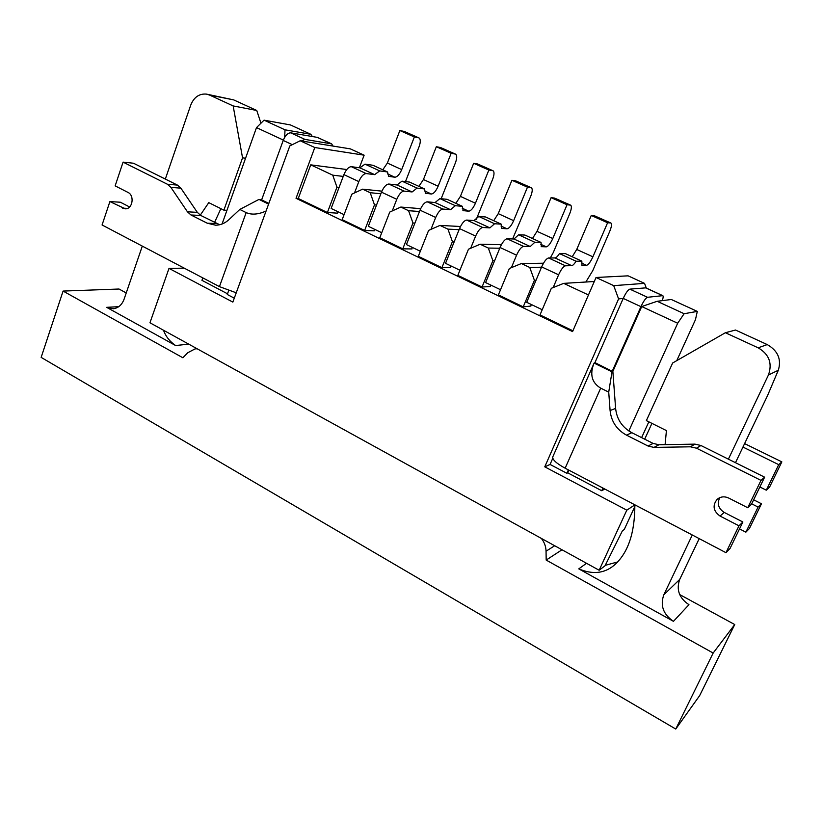 <?xml version="1.0" encoding="UTF-8"?>
<svg xmlns="http://www.w3.org/2000/svg" width="823" height="823" viewBox="0 0 823 823"><rect width="100%" height="100%" fill="white"/><g stroke="black" fill="none" stroke-linecap="round" stroke-linejoin="round"><path stroke-width="1.23" d="M543.499 263.206L521.381 263.545L529.755 267.465L541.534 267.187M501.392 244.698L480.159 244.236L488.317 248.052L499.767 248.227M460.479 226.5L439.986 225.409L447.938 229.133L459.09 229.668M420.666 208.651L400.822 207.057L408.578 210.698L419.483 211.511M381.913 191.152L362.624 189.167L370.196 192.705L380.874 193.765M346.761 169.528L310.724 164.847L332.749 175.165L343.232 176.41M662.278 300.642C663.225 297.803 663.4 296.136 662.824 295.652L645.818 287.855L629.852 289.14C628.011 289.819 625.799 292.916 623.217 298.42L618.598 298.914L613.711 285.643L644.553 283.369L628.083 275.839L596.037 277.485L572.571 331.607L296.033 198.302L314.798 147.523L300.179 140.774L289.83 145.897L232.847 302.103L169.003 268.38L149.961 322.781L599.154 570.246L626.807 510.167L544.764 466.836L550.073 464.45L552.789 458.277M644.553 283.369L646.302 288.081M359.363 167.769L364.136 155.187L350.32 148.87L300.179 140.774M618.598 298.914L544.764 466.836M613.711 285.643L596.037 277.485M364.136 155.187L314.798 147.523M599.154 570.246L605.008 565.812L622.404 530.814L624.245 529.518L634.872 506.484M285.005 129.818L310.827 134.293L290.437 124.942L264.049 120.158L285.005 129.818L284.696 137.328M227.518 293.801L201.944 280.334L202.818 277.896M222.066 224L256.498 127.616L264.049 120.158M184.27 268.154L169.003 268.38M676.773 360.628L695.456 319.694L697.307 311.403L684.119 313.717L677.679 323.244L628.844 430.954M697.307 311.403L671.331 299.5L657.165 301.29L684.119 313.717M641.621 437.62L648.833 421.829M602.95 488.07L601.736 490.734L604.761 489.016M677.679 323.244L641.714 306.547L612.796 371.554M568.919 470.19L567.736 472.844L601.736 490.734M634.842 504.89L626.807 510.167M641.714 306.547L657.165 301.29M283.349 140.085L256.498 127.616M312.349 136.525L310.827 134.293M296.033 198.302L298.276 198.487L310.724 164.847M594.288 281.507L563.693 283.369L588.455 294.963M298.276 198.487L327.4 212.519L337.502 213.157L337.492 211.501M572.921 330.795L540.001 314.931L551.338 288.297L563.693 283.369M521.381 263.545L509.365 268.493L498.388 294.891L523.222 306.856L530.907 306.053L531.154 304.417M480.159 244.236L468.472 249.204L457.845 275.355L482.052 287.011L490.261 286.538L490.457 284.892M439.986 225.409L428.618 230.399L418.321 256.313L441.91 267.681L450.644 267.506L450.778 265.86M400.822 207.057L389.763 212.067L379.784 237.744L402.786 248.834L411.994 248.937L412.086 247.291M362.624 189.167L351.853 194.177L342.183 219.638L364.63 230.45L374.29 230.831L374.331 229.175M339.097 187.366L336.957 187.15L327.4 212.519M332.749 175.165L336.957 187.15M376.533 205.02L374.486 204.855L364.63 230.45M370.196 192.705L374.486 204.855M414.905 223.115L412.961 223.012L402.786 248.834M408.578 210.698L412.961 223.012M454.255 241.674L452.413 241.623L441.91 267.681M447.938 229.133L452.413 241.623M494.613 260.706L492.884 260.716L482.052 287.011M488.317 248.052L492.884 260.716M536.03 280.231L534.415 280.314L523.222 306.856M529.755 267.465L534.415 280.314M414.35 136.968L399.865 130.548L404.288 131.443L418.681 137.832L414.35 136.968L401.706 169.6C399.577 174.476 397.293 177.017 394.834 177.223L388.672 176.328L387.489 171.956L372.942 165.269L365.001 164.147L359.908 167.841L351.318 166.678C348.582 166.853 346.113 169.507 343.901 174.63L331.144 208.456L344.076 214.659M405.492 181.595L419.102 146.628C420.687 142.132 420.676 139.241 419.072 137.966L418.681 137.832M399.865 130.548L387.366 163.057L382.788 169.795M387.489 171.956L379.691 170.906L374.65 174.641L366.204 173.571C363.509 173.766 361.05 176.441 358.818 181.595L354.507 192.952M365.001 164.147L379.691 170.906M404.288 131.443L419.072 137.966M126.228 292.947L119.026 289.017L63.093 291.075L182.871 357.768L187.809 352.707L195.03 348.911L197.139 348.777M142.307 246.118L124.078 299.233C121.917 304.891 118.296 308.069 113.224 308.779L106.661 307.339L175.608 345.537L188.724 344.137M679.675 594.545L734.733 624.554L713.16 653.04L546.184 560.072L562.006 549.785M586.521 563.292L578.775 568.868L673.461 621.324C663.245 614.39 660.025 605.543 663.822 594.803L679.726 579.402C676.084 589.69 679.16 598.115 688.964 604.689L673.461 621.324M734.733 624.554L699.663 695.6L675.755 729.044L41.15 357.377L63.093 291.075M546.184 560.072L546.05 551.204L554.681 545.752M541.38 538.427C544.363 542.223 545.916 546.482 546.05 551.204M713.16 653.04L675.755 729.044M651.929 423.372L644.697 439.173M725.382 332.729L758.168 347.831L767.242 344.58L735.525 330.033L725.382 332.729L672.638 363.005L646.374 420.604L666.424 430.594L665.097 444.657M578.775 568.868C592.498 574.711 604.277 573.518 614.102 565.308C627.98 553.251 634.893 533.098 634.842 504.818M758.168 347.831C769.145 354.26 772.56 363.334 768.415 375.041L728.386 459.152M692.287 534.991L663.822 594.803M735.484 462.691L767.561 395.554L778.311 370.247C781.613 359.312 777.92 350.763 767.242 344.58M699.211 538.623L679.726 579.402M605.244 565.339L617.692 561.944M163.468 330.218C165.701 336.401 169.744 341.504 175.608 345.537M245.563 158.222L242.548 157.841L223.887 210.163L208.775 202.633L200.267 215.173M242.548 157.841L233.156 105.93L256.745 110.467L233.691 99.892L209.577 95.067L233.156 105.93M165.33 179.075L190.73 105.107C193.93 97.227 199.135 93.555 206.347 94.089L209.577 95.067M226.953 210.338L223.887 210.163M260.963 123.213L256.745 110.467M207.365 94.295L233.691 99.892M220.873 208.661L214.566 222.416M778.723 464.656L781.85 461.878L769.577 487.093L766.295 490.189L778.723 464.656L742.953 447.064M744.599 443.607L781.85 461.878M761.46 503.758L758.086 507.071L745.875 532.162L749.383 528.541L761.46 503.758L753.642 499.798M745.875 532.162L739.527 528.891M758.086 507.071L751.687 503.82M759.866 486.969L766.295 490.189M760.997 480.385L747.737 507.74L751.522 504.17L764.608 477.175L760.997 480.385L696.495 448.196L690.415 446.807L653.966 447.414L648.051 446.035L626.519 435.151C616.766 429.771 611.294 421.571 610.09 410.543L608.722 392.118L600.687 388.137C591.974 382.87 589.659 374.784 593.753 363.869L594.103 363.108L612.003 371.852L612.878 371.595L594.936 362.624L594.103 363.108M600.687 388.137L565.144 468.205L725.968 552.686L738.982 525.815L720.053 516.062C713.243 511.073 712.286 505.476 717.193 499.273C720.619 496.547 724.456 496.135 728.694 498.049L747.737 507.74M764.608 477.175L700.939 445.5L694.941 444.132L658.945 444.759L653.102 443.412L631.827 432.692C622.198 427.394 616.797 419.308 615.614 408.424L612.878 371.595M719.806 497.627C716.864 503.563 718.325 508.48 724.189 512.4L742.871 521.998L738.982 525.815M725.968 552.686L730.022 548.499L742.871 521.998M568.343 469.892L566.841 473.276L550.073 464.45M662.824 295.652L647.526 297.288C645.746 298.008 643.555 301.125 640.942 306.65L612.25 371.173M640.942 306.65L623.217 298.42L594.936 362.624M566.841 473.276L567.736 472.844M565.144 468.205C556.399 463.39 552.284 459.625 552.778 456.899L593.753 363.869M608.722 392.118L612.003 371.852M219.7 224.73L200.802 215.472L197.304 212.344L180.885 188.179L177.429 185.093L133.48 163.221L123.08 162.131L115.148 185.875L127.935 192.387C134.879 195.442 132.565 209.371 125.23 208.816L109.891 201.584L102.073 224.977L219.443 286.63L246.17 212.601L239.812 209.443L228.856 219.71C224.946 223.3 220.533 225.132 215.626 225.204L207.201 223.187L190.977 214.988L187.449 211.809L170.875 187.356L167.398 184.239L123.08 162.131M268.843 203.415L261.621 199.886L258.988 199.403L268.596 204.094M109.891 201.584L120.364 202.221L129.612 206.974M261.621 199.886L283.215 140.445C285.334 135.414 287.834 132.884 290.725 132.842L317.277 137.369L331.669 143.891L333.017 146.072M234.288 298.173L227.271 294.48L228.681 290.601M301.331 140.959L304.952 139.396L331.669 143.891M236.242 292.803L219.443 286.63M266.076 211.017C258.299 214.505 251.663 215.029 246.17 212.601M258.988 199.403L239.812 209.443M451.158 153.304L436.334 146.731L440.531 147.523L455.273 154.055L451.158 153.304L438.134 186.224C435.964 191.142 433.711 193.744 431.355 194.002L425.491 193.282L424.483 188.93L409.576 182.089L402.005 181.163L397.015 184.98L388.816 184.033C386.182 184.27 383.744 186.986 381.481 192.171L368.334 226.294L381.728 232.724M441.159 198.724L455.417 162.831C457.063 158.304 457.135 155.413 455.644 154.189L455.273 154.055M436.334 146.731L423.454 179.527L418.886 186.368M424.483 188.93L417.055 188.086L412.117 191.954L404.072 191.101C401.49 191.368 399.062 194.105 396.779 199.31L392.262 210.935M402.005 181.163L417.055 188.086M440.531 147.523L455.644 154.189M488.862 170.042L473.667 163.293L477.649 163.983L492.74 170.68L488.862 170.042L475.437 203.24C473.225 208.209 470.993 210.863 468.75 211.192L463.195 210.637L462.372 206.326L447.105 199.32L439.914 198.6L435.048 202.551L427.25 201.82C424.74 202.139 422.322 204.906 420.018 210.153L406.439 244.585L420.337 251.252M476.219 219.525L492.596 179.424C494.304 174.857 494.469 171.976 493.09 170.793L492.74 170.68M473.667 163.293L460.407 196.378L455.839 203.332M462.372 206.326L455.335 205.699L450.52 209.69L442.897 209.063C440.428 209.402 438.031 212.211 435.696 217.467L430.964 229.37M439.914 198.6L455.335 205.699M477.649 163.983L493.09 170.793M527.471 187.171L511.916 180.268L515.651 180.834L531.113 187.695L527.471 187.171L513.645 220.667C511.381 225.687 509.18 228.403 507.05 228.804L501.824 228.424L501.207 224.154L485.56 216.974L478.77 216.47L474.027 220.554L466.662 220.07C464.275 220.451 461.898 223.29 459.532 228.588L445.521 263.329L459.923 270.242M512.595 238.968L530.67 196.409C532.44 191.81 532.697 188.94 531.442 187.798L531.113 187.695M511.916 180.268L498.244 213.641L493.697 220.708M501.207 224.154L494.582 223.743L489.891 227.878L482.71 227.498C480.365 227.909 478.009 230.779 475.622 236.098L470.663 248.279M478.77 216.47L494.582 223.743M515.651 180.834L531.442 187.798M567.037 204.732L551.101 197.664L554.589 198.096L570.432 205.122L567.037 204.732L552.789 238.526C550.464 243.598 548.303 246.375 546.297 246.849L541.421 246.643L541.009 242.425L524.961 235.069L518.603 234.792L513.994 239.009L507.091 238.773C504.828 239.236 502.483 242.147 500.065 247.497L485.601 282.567L500.538 289.727M550.278 257.969L553.293 252.527L569.67 213.815C571.501 209.176 571.851 206.306 570.73 205.215L570.432 205.122M551.101 197.664L537.018 231.325L532.471 238.505M541.009 242.425L534.816 242.25L530.269 246.53L523.551 246.396C521.34 246.89 519.015 249.832 516.566 255.202L511.381 267.67M518.603 234.792L534.816 242.25M554.589 198.096L570.73 205.215M607.6 222.735L591.253 215.482L594.484 215.791L610.717 222.992L607.6 222.735L592.899 256.827C590.533 261.951 588.404 264.79 586.521 265.335L582.015 265.335L581.82 261.158L565.37 253.618L559.455 253.577C557.675 256.375 556.183 257.825 554.99 257.949L548.571 257.969C546.441 258.515 544.137 261.498 541.657 266.909L526.72 302.298L542.213 309.726M585.842 282.022L592.745 270.695L609.627 231.644C611.53 226.973 611.983 224.113 610.985 223.074L610.717 222.992M591.253 215.482L576.738 249.451L572.211 256.755M581.82 261.158L576.09 261.23C574.31 264.039 572.839 265.52 571.687 265.654L565.463 265.798C563.395 266.374 561.101 269.378 558.601 274.81L553.169 287.566M559.455 253.577L576.09 261.23M594.484 215.791L610.985 223.074M387.366 163.057L401.706 169.6M389.228 176.503L388.343 176.101M387.448 173.818L394.834 177.223M359.908 167.841L374.65 174.641M351.318 166.678L366.204 173.571M343.901 174.63L358.818 181.595M118.769 306.66L106.661 307.339M768.415 375.041L778.311 370.247M662.525 295.601L645.499 287.793M647.526 297.288L629.852 289.14M724.189 512.4L720.053 516.062M700.939 445.5L696.495 448.196M694.941 444.132L690.415 446.807M658.945 444.759L653.966 447.414M653.102 443.412L648.051 446.035M631.827 432.692L626.519 435.151M615.614 408.424L610.09 410.543M283.215 140.445L292.309 144.673M290.725 132.842L304.952 139.396M317.277 137.369L331.103 143.706M127.421 208.404L122.627 208.147M177.429 185.093L167.398 184.239M216.891 223.578L207.201 223.187M200.802 215.472L190.977 214.988M197.304 212.344L187.449 211.809M180.885 188.179L170.875 187.356M423.454 179.527L438.134 186.224M426.005 193.436L425.182 193.055M424.39 190.802L431.355 194.002M397.015 184.98L412.117 191.954M388.816 184.033L404.072 191.101M381.481 192.171L396.779 199.31M460.407 196.378L475.437 203.24M463.688 210.781L462.907 210.421M462.228 208.198L468.75 211.192M435.048 202.551L450.52 209.69M427.25 201.82L442.897 209.063M420.018 210.153L435.696 217.467M498.244 213.641L513.645 220.667M502.287 228.547L501.567 228.218M501.001 226.027L507.05 228.804M474.027 220.554L489.891 227.878M466.662 220.07L482.71 227.498M459.532 228.588L475.622 236.098M537.018 231.325L552.789 238.526M541.843 246.756L541.184 246.447M540.742 244.287L546.297 246.849M513.994 239.009L530.269 246.53M507.091 238.773L523.551 246.396M500.065 247.497L516.566 255.202M576.738 249.451L592.899 256.827M582.406 265.428L581.799 265.15M581.491 263.021L586.521 265.335M554.99 257.949L571.687 265.654M548.571 257.969L565.463 265.798M541.657 266.909L558.601 274.81M196.985 348.685L195.03 348.911"/></g></svg>
